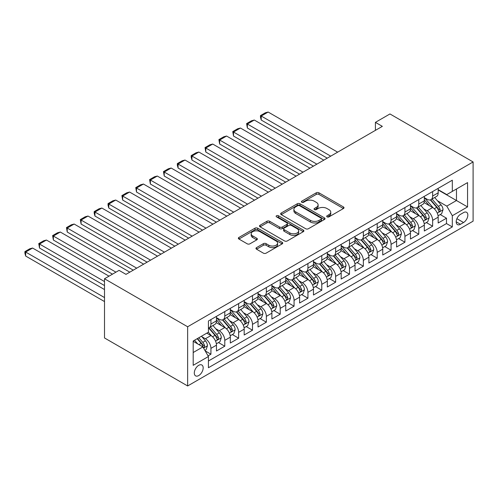 <?xml version="1.0" encoding="UTF-8"?>
<svg xmlns="http://www.w3.org/2000/svg" width="498" height="498" viewBox="0 0 498 498"><rect width="100%" height="100%" fill="white"/><g stroke="black" fill="none" stroke-linecap="round" stroke-linejoin="round"><path stroke-width="0.75" d="M327.086 216.86A1.345 0.778 0 0 0 328.991 216.86L343.446 208.519A1.924 1.108 0 0 0 344.006 207.734A1.924 1.108 0 0 0 343.446 206.95L318.963 192.813A1.924 1.108 0 0 0 316.242 192.813L301.788 201.155A1.345 0.778 0 0 0 301.396 201.709A1.345 0.778 0 0 0 301.788 202.256A1.345 0.778 0 0 0 303.693 202.256L305.56 201.173A6.157 3.554 0 0 1 314.269 201.173L316.311 202.356A6.157 3.554 0 0 1 318.11 204.865A6.157 3.554 0 0 1 316.311 207.38L314.437 208.457A1.345 0.778 0 0 0 314.045 209.011A1.345 0.778 0 0 0 314.437 209.558A1.345 0.778 0 0 0 316.342 209.558L318.216 208.481A6.157 3.554 0 0 1 326.918 208.481L328.96 209.658A6.157 3.554 0 0 1 330.759 212.167A6.157 3.554 0 0 1 328.96 214.682L327.086 215.765A1.345 0.778 0 0 0 326.694 216.313A1.345 0.778 0 0 0 327.086 216.86L327.086 215.765M198.733 375.56A6.269 3.623 120 0 0 202.829 370.039A6.269 3.623 120 0 0 201.871 365.009A6.269 3.623 120 0 0 198.733 365.32A6.269 3.623 120 0 0 194.637 370.848A6.269 3.623 120 0 0 195.596 375.872A6.269 3.623 120 0 0 198.733 375.56M256.532 247.624A1.924 1.108 0 0 0 255.966 248.409A1.924 1.108 0 0 0 256.532 249.193L263.398 253.158A1.924 1.108 0 0 0 266.119 253.158L282.167 243.896A1.924 1.108 0 0 0 282.733 243.111A1.924 1.108 0 0 0 282.167 242.327L257.684 228.19A1.924 1.108 0 0 0 254.964 228.19L238.916 237.453A1.924 1.108 0 0 0 238.355 238.243A1.924 1.108 0 0 0 238.916 239.028L247.213 243.815A1.924 1.108 0 0 0 249.934 243.815L256.8 239.849A1.924 1.108 0 0 0 257.366 239.065A1.924 1.108 0 0 0 256.8 238.281L252.685 235.903A5.148 2.969 0 0 1 251.179 233.805A5.148 2.969 0 0 1 254.36 231.06A5.148 2.969 0 0 1 259.962 231.701L276.085 241.007A5.148 2.969 0 0 1 277.591 243.111A5.148 2.969 0 0 1 274.41 245.856A5.148 2.969 0 0 1 268.808 245.209L266.119 243.659A1.924 1.108 0 0 0 263.398 243.659L256.532 247.624L256.532 249.193M473.1 161.956L389.959 113.955L375.411 122.359L382.34 126.355L125.988 274.361L119.059 270.358L104.505 278.762L187.646 326.763L473.1 161.956L473.1 221.162L187.646 385.962L187.646 326.763M305.697 228.738A1.924 1.108 0 0 0 308.418 228.738L324.472 219.475A1.924 1.108 0 0 0 325.032 218.69A1.924 1.108 0 0 0 324.472 217.9L299.989 203.769A1.924 1.108 0 0 0 297.269 203.769L281.214 213.032A1.924 1.108 0 0 0 280.654 213.816A1.924 1.108 0 0 0 281.214 214.607L305.697 228.738M277.062 217.153A1.345 0.778 0 0 1 278.426 217.346L278.426 215.74L303.319 230.113A1.924 1.108 0 0 1 303.88 230.898A1.924 1.108 0 0 1 303.319 231.682L287.271 240.951A1.924 1.108 0 0 1 284.551 240.951L260.068 226.814L260.068 225.245A1.924 1.108 0 0 0 259.502 226.03A1.924 1.108 0 0 0 260.068 226.814M260.068 225.245L266.934 221.28A1.924 1.108 0 0 1 269.655 221.28L279.583 227.013A1.924 1.108 0 0 0 282.304 227.013L286.86 224.38A1.924 1.108 0 0 0 287.427 223.596A1.924 1.108 0 0 0 286.86 222.811L276.527 216.842A1.345 0.778 0 0 1 276.129 216.294A1.345 0.778 0 0 1 276.963 215.572A1.345 0.778 0 0 1 278.426 215.74M208.052 355.865L210.928 354.203L205.176 350.885M201.908 336.754L205.388 338.765A7.837 4.526 60 0 1 210.928 348.363L216.468 345.164L216.468 351.003L224.785 346.203L218.479 342.562M215.765 328.755L219.245 330.759A7.837 4.526 60 0 1 224.785 340.364L230.325 337.165L230.325 343.004L238.642 338.204L232.336 334.563M229.622 320.756L233.101 322.76A7.837 4.526 60 0 1 238.642 332.359L244.182 329.159L244.182 335.005L252.498 330.199L246.193 326.564M243.478 312.75L246.958 314.761A7.837 4.526 60 0 1 252.498 324.36L258.039 321.16L258.039 326.999L266.355 322.2L260.049 318.564M257.335 304.751L260.815 306.762A7.837 4.526 60 0 1 266.355 316.361L271.896 313.161L271.896 319L280.212 314.201L273.906 310.559M271.192 296.752L274.672 298.763A7.837 4.526 60 0 1 280.212 308.362L285.752 305.162L285.752 311.001L294.069 306.202L287.763 302.56M285.049 288.753L288.529 290.764A7.837 4.526 60 0 1 294.069 300.362L299.609 297.163L299.609 303.002L307.926 298.202L301.62 294.561M298.906 280.754L302.386 282.758A7.837 4.526 60 0 1 307.926 292.363L313.466 289.164L313.466 295.003L321.783 290.203L315.477 286.562M312.763 272.755L316.242 274.759A7.837 4.526 60 0 1 321.783 284.358L327.323 281.158L327.323 287.004L335.64 282.198L329.334 278.563M326.62 264.749L330.099 266.76A7.837 4.526 60 0 1 335.64 276.359L341.18 273.159L341.18 278.998L349.496 274.199L343.19 270.563M340.476 256.75L343.956 258.761A7.837 4.526 60 0 1 349.496 268.36L355.037 265.16L355.037 270.999L363.353 266.2L357.047 262.558M354.333 248.751L357.813 250.762A7.837 4.526 60 0 1 363.353 260.361L368.894 257.161L368.894 263L377.21 258.201L370.904 254.559M368.19 240.752L371.67 242.763A7.837 4.526 60 0 1 377.21 252.362L382.75 249.162L382.75 255.001L391.067 250.201L384.761 246.56M382.047 232.753L385.527 234.757A7.837 4.526 60 0 1 391.067 244.362L396.607 241.163L396.607 247.002L404.924 242.202L398.618 238.561M395.904 224.754L399.384 226.758A7.837 4.526 60 0 1 404.924 236.357L410.464 233.157L410.464 239.003L418.781 234.197L412.475 230.562M409.761 216.748L413.24 218.759A7.837 4.526 60 0 1 418.781 228.358L424.321 225.158L424.321 230.997L432.638 226.198L432.638 220.359A7.837 4.526 -120 0 0 427.097 210.76L423.617 208.749M426.332 222.562L432.638 226.198M216.468 345.164A7.837 4.526 -120 0 0 210.928 335.565L206.77 333.162M230.325 337.165A7.837 4.526 -120 0 0 224.785 327.56L216.213 322.617M244.182 329.159A7.837 4.526 -120 0 0 238.642 319.56L230.07 314.612M258.039 321.16A7.837 4.526 -120 0 0 252.498 311.561L243.927 306.612M271.896 313.161A7.837 4.526 -120 0 0 266.355 303.562L257.783 298.613M285.752 305.162A7.837 4.526 -120 0 0 280.212 295.563L271.64 290.614M299.609 297.163A7.837 4.526 -120 0 0 294.069 287.558L285.497 282.615M313.466 289.164A7.837 4.526 -120 0 0 307.926 279.559L299.354 274.616M327.323 281.158A7.837 4.526 -120 0 0 321.783 271.559L313.211 266.611M341.18 273.159A7.837 4.526 -120 0 0 335.64 263.56L327.068 258.611M355.037 265.16A7.837 4.526 -120 0 0 349.496 255.561L340.925 250.612M368.894 257.161A7.837 4.526 -120 0 0 363.353 247.562L354.781 242.613M382.75 249.162A7.837 4.526 -120 0 0 377.21 239.557L368.638 234.614M396.607 241.163A7.837 4.526 -120 0 0 391.067 231.558L382.495 226.615M410.464 233.157A7.837 4.526 -120 0 0 404.924 223.558L396.352 218.61M424.321 225.158A7.837 4.526 -120 0 0 418.781 215.559L410.209 210.61M463.538 212.596L460.488 214.358A6.076 3.505 120 0 0 456.523 219.711A6.076 3.505 120 0 0 457.45 224.579A6.076 3.505 120 0 0 460.488 224.281L463.538 222.519A6.076 3.505 120 0 0 467.51 217.165A6.076 3.505 120 0 0 466.576 212.297A6.076 3.505 120 0 0 463.538 212.596M193.193 352.522L202.891 346.919L208.432 356.524L208.432 367.723L452.315 226.92L452.315 215.721L446.774 206.116L437.474 200.75M208.432 356.524L193.193 365.32L193.193 340.999L208.432 332.203L208.432 320.998L452.315 180.195L452.315 191.4L467.56 182.598L467.56 206.919L452.315 215.721M216.468 317.643L219.245 319.243A7.837 4.526 60 0 0 223.16 319.629L228.707 316.429A7.837 4.526 -120 0 0 230.325 312.844L230.325 308.362M230.325 309.644L233.101 311.244A7.837 4.526 60 0 0 237.017 311.63L242.563 308.43A7.837 4.526 -120 0 0 244.182 304.838L244.182 300.362M244.182 301.639L246.958 303.238A7.837 4.526 60 0 0 250.874 303.631L256.42 300.431A7.837 4.526 -120 0 0 258.039 296.839L258.039 292.363M258.039 293.639L260.815 295.239A7.837 4.526 60 0 0 264.731 295.631L270.277 292.432A7.837 4.526 -120 0 0 271.896 288.84L271.896 284.358M271.896 285.64L274.672 287.24A7.837 4.526 60 0 0 278.587 287.626L284.134 284.426A7.837 4.526 -120 0 0 285.752 280.841L285.752 276.359M285.752 277.641L288.529 279.241A7.837 4.526 60 0 0 292.444 279.627L297.991 276.427A7.837 4.526 -120 0 0 299.609 272.842L299.609 268.36M299.609 269.642L302.386 271.242A7.837 4.526 60 0 0 306.301 271.628L311.848 268.428A7.837 4.526 -120 0 0 313.466 264.843L313.466 260.361M313.466 261.643L316.242 263.243A7.837 4.526 60 0 0 320.158 263.629L325.704 260.429A7.837 4.526 -120 0 0 327.323 256.837L327.323 252.362M327.323 253.638L330.099 255.237A7.837 4.526 60 0 0 334.015 255.63L339.561 252.43A7.837 4.526 -120 0 0 341.18 248.838L341.18 244.356M341.18 245.639L343.956 247.238A7.837 4.526 60 0 0 347.872 247.631L353.418 244.425A7.837 4.526 -120 0 0 355.037 240.839L355.037 236.357M355.037 237.639L357.813 239.239A7.837 4.526 60 0 0 361.729 239.625L367.275 236.426A7.837 4.526 -120 0 0 368.894 232.84L368.894 228.358M368.894 229.64L371.67 231.24A7.837 4.526 60 0 0 375.585 231.626L381.132 228.426A7.837 4.526 -120 0 0 382.75 224.841L382.75 220.359M382.75 221.641L385.527 223.241A7.837 4.526 60 0 0 389.442 223.627L394.989 220.427A7.837 4.526 -120 0 0 396.607 216.842L396.607 212.36M396.607 213.636L399.384 215.242A7.837 4.526 60 0 0 403.299 215.628L408.846 212.428A7.837 4.526 -120 0 0 410.464 208.836L410.464 204.361M410.464 205.637L413.24 207.236A7.837 4.526 60 0 0 417.156 207.629L422.702 204.429A7.837 4.526 -120 0 0 424.321 200.837L424.321 196.355M208.432 361L446.494 223.558L446.494 218.199L438.178 222.998L438.178 217.159A7.837 4.526 -120 0 0 432.638 207.56L424.066 202.611M424.321 197.638L427.097 199.237A7.837 4.526 -120 0 0 431.013 199.63A7.837 4.526 -120 0 0 432.638 196.038L432.638 191.556M431.013 199.63L436.559 196.424A7.837 4.526 -120 0 0 438.178 192.838L438.178 188.356M210.928 319.56L210.928 324.042A7.837 4.526 60 0 1 209.303 327.628A7.837 4.526 60 0 1 208.432 327.945M209.303 327.628L214.85 324.428A7.837 4.526 -120 0 0 216.468 320.843L216.468 316.361M224.785 311.561L224.785 316.043A7.837 4.526 60 0 1 223.16 319.629M238.642 303.562L238.642 308.038A7.837 4.526 60 0 1 237.017 311.63M252.498 295.563L252.498 300.039A7.837 4.526 60 0 1 250.874 303.631M266.355 287.558L266.355 292.04A7.837 4.526 60 0 1 264.731 295.631M280.212 279.559L280.212 284.041A7.837 4.526 60 0 1 278.587 287.626M294.069 271.559L294.069 276.041A7.837 4.526 60 0 1 292.444 279.627M307.926 263.56L307.926 268.042A7.837 4.526 60 0 1 306.301 271.628M321.783 255.561L321.783 260.037A7.837 4.526 60 0 1 320.158 263.629M335.64 247.562L335.64 252.038A7.837 4.526 60 0 1 334.015 255.63M349.496 239.557L349.496 244.039A7.837 4.526 60 0 1 347.872 247.631M363.353 231.558L363.353 236.04A7.837 4.526 60 0 1 361.729 239.625M377.21 223.558L377.21 228.04A7.837 4.526 60 0 1 375.585 231.626M391.067 215.559L391.067 220.041A7.837 4.526 60 0 1 389.442 223.627M404.924 207.56L404.924 212.036A7.837 4.526 60 0 1 403.299 215.628M418.781 199.561L418.781 204.037A7.837 4.526 60 0 1 417.156 207.629M418.781 228.358L418.781 234.197M404.924 236.357L404.924 242.202M391.067 244.362L391.067 250.201M377.21 252.362L377.21 258.201M363.353 260.361L363.353 266.2M349.496 268.36L349.496 274.199M335.64 276.359L335.64 282.198M321.783 284.358L321.783 290.203M307.926 292.363L307.926 298.202M294.069 300.362L294.069 306.202M280.212 308.362L280.212 314.201M266.355 316.361L266.355 322.2M252.498 324.36L252.498 330.199M238.642 332.359L238.642 338.204M224.785 340.364L224.785 346.203M210.928 348.363L210.928 354.203M202.891 346.919L193.193 341.323M446.774 206.116L456.473 200.52L456.473 188.997L467.56 182.598M438.178 189.956L467.56 206.919M438.178 189.638L446.774 194.6L452.315 191.4M104.505 278.762L104.505 337.961L187.646 385.962M375.411 122.359L375.411 130.358M440.188 214.557L446.494 218.199M446.494 223.558L452.315 226.92M327.628 217.053L328.96 216.281A6.157 3.554 0 0 0 330.759 213.773L330.759 212.167M318.11 204.865L318.11 206.465A6.157 3.554 0 0 1 316.311 208.979L314.979 209.751M343.421 208.531L318.963 194.413A1.924 1.108 0 0 0 316.242 194.413L302.33 202.443M324.441 219.487L299.989 205.369A1.924 1.108 0 0 0 297.269 205.369L281.246 214.619M321.067 219.238A1.345 0.778 0 0 0 321.465 218.69A1.345 0.778 0 0 0 321.067 218.136L299.578 205.73A1.345 0.778 0 0 0 297.673 205.73L295.7 206.869A6.157 3.554 0 0 0 293.901 209.384A6.157 3.554 0 0 0 295.7 211.893L310.391 220.377A6.157 3.554 0 0 0 319.1 220.377L321.067 219.238L321.067 220.838A1.345 0.778 0 0 0 321.465 220.29L321.465 218.69M293.901 209.384L293.901 210.984A6.157 3.554 0 0 0 295.7 213.493L295.7 211.893M321.067 220.838L319.1 221.977A6.157 3.554 0 0 1 310.391 221.977L295.7 213.493M260.093 226.833L266.934 222.88L266.934 221.28M287.427 223.596L287.427 225.196A1.924 1.108 0 0 1 286.86 225.98L282.304 228.613A1.924 1.108 0 0 1 279.583 228.613L269.655 222.88A1.924 1.108 0 0 0 266.934 222.88M278.426 217.346L303.294 231.701M289.886 232.958A5.148 2.969 0 0 0 295.495 233.606A5.148 2.969 0 0 0 298.669 230.86A5.148 2.969 0 0 0 297.163 228.756L291.486 225.482A1.924 1.108 0 0 0 288.765 225.482L284.209 228.109A1.924 1.108 0 0 0 283.648 228.893A1.924 1.108 0 0 0 284.209 229.684L289.886 232.958L289.886 234.558A5.148 2.969 0 0 0 295.495 235.205A5.148 2.969 0 0 0 298.669 232.46L298.669 230.86M283.648 228.893L283.648 230.493A1.924 1.108 0 0 0 284.209 231.284L284.209 229.684M289.886 234.558L284.209 231.284M277.591 243.111L277.591 244.711A5.148 2.969 0 0 1 274.41 247.456A5.148 2.969 0 0 1 268.808 246.809L266.119 245.259A1.924 1.108 0 0 0 263.398 245.259L256.557 249.212M251.179 233.805L251.179 235.405A5.148 2.969 0 0 0 252.685 237.502L252.685 235.903M256.775 239.868L252.685 237.502M282.142 243.908L257.684 229.79A1.924 1.108 0 0 0 254.964 229.79L238.94 239.04M438.066 215.783L441.645 213.717L443.027 209.72A5.192 3 -120 0 0 441.01 204.84L434.679 197.513M330.722 156.16L261.226 116.034L268.154 112.038L337.65 152.158M433.409 208.064L425.902 199.374A14.99 8.653 -120 0 0 424.321 197.725M261.226 120.037L260.466 117.198L260.466 115.598L261.226 116.034L261.226 120.037L327.254 158.159M429.288 205.624L425.093 200.762A12.444 7.184 -120 0 0 424.321 199.928M430.309 199.91L436.715 207.324A5.192 3 60 0 1 438.564 210.903L438.943 211.513L439.641 211.42L440.226 209.938A5.192 3 -120 0 0 438.377 206.365L432.046 199.032M430.683 199.785L437.568 207.753A2.646 1.525 60 0 1 438.234 208.786L440.226 209.938M260.466 115.598L265.316 112.797L268.154 112.038M424.209 223.789L427.788 221.722L429.17 217.719A5.192 3 -120 0 0 427.153 212.845L420.822 205.512M316.865 164.159L247.369 124.039L254.297 120.037L323.793 160.157M419.553 216.064L412.045 207.373A14.99 8.653 -120 0 0 410.464 205.724M247.369 128.036L246.61 123.597L247.369 124.039L247.369 128.036L313.398 166.158M415.432 213.623L411.236 208.762A12.444 7.184 -120 0 0 410.464 207.927M416.453 207.909L422.858 215.323A5.192 3 60 0 1 424.707 218.902L425.087 219.518L425.784 219.419L426.369 217.937A5.192 3 -120 0 0 424.52 214.364L418.189 207.031M416.826 207.791L423.711 215.752A2.646 1.525 60 0 1 424.377 216.792L426.369 217.937M246.61 123.597L251.459 120.796L254.297 120.037M410.352 231.788L413.931 229.721L415.313 225.719A5.192 3 -120 0 0 413.296 220.844L406.966 213.511M303.008 172.159L233.512 132.038L240.441 128.036L309.937 168.156M405.696 224.069L398.188 215.373A14.99 8.653 -120 0 0 396.607 213.723M233.512 136.035L232.753 131.597L233.512 132.038L233.512 136.035L299.541 174.157M401.575 221.629L397.379 216.767A12.444 7.184 -120 0 0 396.607 215.927M402.596 215.908L409.001 223.322A5.192 3 60 0 1 410.85 226.901L411.23 227.518L411.927 227.418L412.512 225.943A5.192 3 -120 0 0 410.663 222.363L404.332 215.03M402.969 215.79L409.854 223.751A2.646 1.525 60 0 1 410.52 224.791L412.512 225.943M232.753 131.597L237.602 128.795L240.441 128.036M396.495 239.787L400.075 237.72L401.456 233.718A5.192 3 -120 0 0 399.44 228.843L393.109 221.51M289.151 180.158L219.655 140.038L226.584 136.035L296.08 176.155M391.839 232.068L384.332 223.372A14.99 8.653 -120 0 0 382.75 221.722M219.655 144.04L218.896 139.596L219.655 140.038L219.655 144.04L285.684 182.156M387.718 229.628L383.522 224.766A12.444 7.184 -120 0 0 382.75 223.926M388.739 223.907L395.144 231.321A5.192 3 60 0 1 396.993 234.9L397.373 235.517L398.07 235.417L398.655 233.942A5.192 3 -120 0 0 396.806 230.362L390.476 223.036M389.112 223.789L395.997 231.757A2.646 1.525 60 0 1 396.663 232.79L398.655 233.942M218.896 139.596L223.745 136.794L226.584 136.035M382.638 247.786L386.218 245.719L387.6 241.717A5.192 3 -120 0 0 385.583 236.843L379.252 229.516M275.294 188.157L205.799 148.037L212.727 144.04L282.223 184.16M377.982 240.067L370.475 231.371A14.99 8.653 -120 0 0 368.894 229.727M205.799 152.039L205.039 147.595L205.799 148.037L205.799 152.039L271.827 190.161M373.861 237.627L369.665 232.765A12.444 7.184 -120 0 0 368.894 231.931M374.882 231.906L381.287 239.326A5.192 3 60 0 1 383.136 242.9L383.516 243.516L384.213 243.416L384.798 241.941A5.192 3 -120 0 0 382.95 238.361L376.619 231.035M375.255 231.788L382.14 239.756A2.646 1.525 60 0 1 382.806 240.789L384.798 241.941M205.039 147.595L209.888 144.8L212.727 144.04M368.781 255.785L372.361 253.719L373.743 249.722A5.192 3 -120 0 0 371.726 244.842L365.395 237.515M261.438 196.156L191.942 156.036L198.87 152.039L268.366 192.16M364.125 248.066L356.618 239.376A14.99 8.653 -120 0 0 355.037 237.727M191.942 160.039L191.182 157.2L191.182 155.6L191.942 156.036L191.942 160.039L257.97 198.16M360.004 245.626L355.809 240.764A12.444 7.184 -120 0 0 355.037 239.93M361.025 239.912L367.431 247.325A5.192 3 60 0 1 369.279 250.899L369.659 251.515L370.356 251.415L370.942 249.94A5.192 3 -120 0 0 369.093 246.361L362.762 239.034M361.399 239.787L368.283 247.755A2.646 1.525 60 0 1 368.95 248.788L370.942 249.94M191.182 155.6L196.031 152.799L198.87 152.039M354.925 263.791L358.504 261.718L359.886 257.721A5.192 3 -120 0 0 357.869 252.841L351.538 245.514M247.581 204.161L178.085 164.035L185.013 160.039L254.509 200.159M350.268 256.065L342.761 247.375A14.99 8.653 -120 0 0 341.18 245.726M178.085 168.038L177.325 165.199L177.325 163.599L178.085 164.035L178.085 168.038L244.113 206.16M346.147 253.625L341.952 248.763A12.444 7.184 -120 0 0 341.18 247.929M347.168 247.911L353.574 255.325A5.192 3 60 0 1 355.423 258.904L355.802 259.514L356.5 259.421L357.085 257.939A5.192 3 -120 0 0 355.236 254.366L348.905 247.033M347.542 247.786L354.427 255.754A2.646 1.525 60 0 1 355.093 256.787L357.085 257.939M177.325 163.599L182.175 160.798L185.013 160.039M341.068 271.79L344.647 269.723L346.029 265.72A5.192 3 -120 0 0 344.012 260.846L337.681 253.513M233.724 212.16L164.228 172.04L171.156 168.038L240.652 208.158M336.411 264.065L328.904 255.374A14.99 8.653 -120 0 0 327.323 253.725M164.228 176.037L163.469 171.598L164.228 172.04L164.228 176.037L230.257 214.159M332.291 261.624L328.095 256.763A12.444 7.184 -120 0 0 327.323 255.928M333.311 255.91L339.717 263.324A5.192 3 60 0 1 341.566 266.903L341.945 267.519L342.643 267.42L343.228 265.938A5.192 3 -120 0 0 341.379 262.365L335.048 255.032M333.685 255.791L340.57 263.753A2.646 1.525 60 0 1 341.236 264.793L343.228 265.938M163.469 171.598L168.318 168.797L171.156 168.038M327.211 279.789L330.79 277.722L332.172 273.719A5.192 3 -120 0 0 330.155 268.845L323.825 261.512M219.867 220.16L150.371 180.039L157.3 176.037L226.795 216.157M322.555 272.07L315.047 263.374A14.99 8.653 -120 0 0 313.466 261.724M150.371 184.036L149.612 179.597L150.371 180.039L150.371 184.036L216.4 222.158M318.434 269.63L314.238 264.768A12.444 7.184 -120 0 0 313.466 263.928M319.455 263.909L325.86 271.323A5.192 3 60 0 1 327.709 274.902L328.089 275.519L328.786 275.419L329.371 273.944A5.192 3 -120 0 0 327.522 270.364L321.191 263.031M319.828 263.791L326.713 271.759A2.646 1.525 60 0 1 327.379 272.792L329.371 273.944M149.612 179.597L154.461 176.796L157.3 176.037M313.354 287.788L316.933 285.721L318.315 281.719A5.192 3 -120 0 0 316.298 276.844L309.968 269.511M206.01 228.159L136.514 188.039L143.443 184.036L212.939 224.156M308.698 280.069L301.19 271.373A14.99 8.653 -120 0 0 299.609 269.723M136.514 192.041L135.755 187.597L136.514 188.039L136.514 192.041L202.543 230.157M304.577 277.629L300.381 272.767A12.444 7.184 -120 0 0 299.609 271.927M305.598 271.908L312.003 279.322A5.192 3 60 0 1 313.852 282.901L314.232 283.518L314.929 283.418L315.514 281.943A5.192 3 -120 0 0 313.665 278.363L307.334 271.036M305.971 271.79L312.856 279.758A2.646 1.525 60 0 1 313.522 280.791L315.514 281.943M135.755 187.597L140.604 184.795L143.443 184.036M299.497 295.787L303.077 293.72L304.459 289.718A5.192 3 -120 0 0 302.442 284.844L296.111 277.517M192.153 236.158L122.657 196.038L129.586 192.041L199.082 232.161M294.841 288.068L287.334 279.372A14.99 8.653 -120 0 0 285.752 277.728M122.657 200.04L121.898 195.596L122.657 196.038L122.657 200.04L188.686 238.162M290.72 285.628L286.524 280.766A12.444 7.184 -120 0 0 285.752 279.932M291.741 279.913L298.146 287.327A5.192 3 60 0 1 299.995 290.9L300.375 291.517L301.072 291.417L301.657 289.942A5.192 3 -120 0 0 299.808 286.362L293.478 279.036M292.114 279.789L298.999 287.757A2.646 1.525 60 0 1 299.665 288.79L301.657 289.942M121.898 195.596L126.747 192.801L129.586 192.041M285.64 303.786L289.22 301.72L290.602 297.723A5.192 3 -120 0 0 288.585 292.843L282.254 285.516M178.296 244.157L108.801 204.037L115.729 200.04L185.225 240.161M280.984 296.067L273.477 287.377A14.99 8.653 -120 0 0 271.896 285.728M108.801 208.04L108.041 205.201L108.041 203.601L108.801 204.037L108.801 208.04L174.829 246.161M276.863 293.627L272.667 288.765A12.444 7.184 -120 0 0 271.896 287.931M277.884 287.912L284.29 295.326A5.192 3 60 0 1 286.138 298.9L286.518 299.516L287.215 299.416L287.8 297.941A5.192 3 -120 0 0 285.952 294.362L279.621 287.035M278.258 287.788L285.142 295.756A2.646 1.525 60 0 1 285.808 296.789L287.8 297.941M108.041 203.601L112.89 200.8L115.729 200.04M271.784 311.792L275.363 309.719L276.745 305.722A5.192 3 -120 0 0 274.728 300.842L268.397 293.515M164.44 252.162L94.944 212.036L101.872 208.04L171.368 248.16M267.127 304.066L259.62 295.376A14.99 8.653 -120 0 0 258.039 293.727M94.944 216.039L94.184 213.2L94.184 211.6L94.944 212.036L94.944 216.039L160.972 254.161M263.006 301.626L258.811 296.764A12.444 7.184 -120 0 0 258.039 295.93M264.027 295.912L270.433 303.326A5.192 3 60 0 1 272.281 306.905L272.661 307.515L273.358 307.422L273.944 305.94A5.192 3 -120 0 0 272.095 302.367L265.764 295.034M264.401 295.787L271.286 303.755A2.646 1.525 60 0 1 271.952 304.788L273.944 305.94M94.184 211.6L99.034 208.799L101.872 208.04M257.927 319.791L261.506 317.724L262.888 313.721A5.192 3 -120 0 0 260.871 308.847L254.54 301.514M150.583 260.161L81.087 220.041L88.015 216.039L157.511 256.159M253.27 312.065L245.763 303.375A14.99 8.653 -120 0 0 244.182 301.726M81.087 224.038L80.327 219.599L81.087 220.041L81.087 224.038L147.115 262.16M249.149 309.632L244.954 304.764A12.444 7.184 -120 0 0 244.182 303.929M250.17 303.911L256.576 311.325A5.192 3 60 0 1 258.425 314.904L258.804 315.52L259.502 315.421L260.087 313.945A5.192 3 -120 0 0 258.238 310.366L251.907 303.033M250.544 303.792L257.429 311.754A2.646 1.525 60 0 1 258.095 312.794L260.087 313.945M80.327 219.599L85.177 216.798L88.015 216.039M244.07 327.79L247.649 325.723L249.031 321.72A5.192 3 -120 0 0 247.014 316.846L240.683 309.513M136.726 268.161L67.23 228.04L74.158 224.038L143.654 264.158M239.414 320.071L231.906 311.375A14.99 8.653 -120 0 0 230.325 309.725M67.23 232.037L66.471 227.598L67.23 228.04L67.23 232.037L133.259 270.159M235.293 317.631L231.097 312.769A12.444 7.184 -120 0 0 230.325 311.929M236.313 311.91L242.719 319.324A5.192 3 60 0 1 244.568 322.903L244.948 323.519L245.645 323.42L246.23 321.945A5.192 3 -120 0 0 244.381 318.365L238.05 311.032M236.687 311.792L243.572 319.76A2.646 1.525 60 0 1 244.238 320.793L246.23 321.945M66.471 227.598L71.32 224.797L74.158 224.038M230.213 335.789L233.792 333.722L235.174 329.72A5.192 3 -120 0 0 233.157 324.845L226.827 317.512M115.941 272.157L53.373 236.04L60.302 232.037L129.797 272.157M225.557 328.07L218.049 319.374A14.99 8.653 -120 0 0 216.468 317.724M53.373 240.042L52.614 235.598L53.373 236.04L53.373 240.042L112.473 274.161M221.436 325.63L217.24 320.768A12.444 7.184 -120 0 0 216.468 319.928M222.457 319.909L228.862 327.323A5.192 3 60 0 1 230.711 330.902L231.091 331.519L231.788 331.419L232.373 329.944A5.192 3 -120 0 0 230.524 326.364L224.193 319.037M222.83 319.791L229.715 327.759A2.646 1.525 60 0 1 230.381 328.792L232.373 329.944M52.614 235.598L57.463 232.803L60.302 232.037M216.356 343.788L219.935 341.721L221.317 337.719A5.192 3 -120 0 0 219.301 332.845L212.97 325.518M104.505 281.563L39.516 244.039L46.445 240.042L109.012 276.16M211.7 336.069L208.382 332.228M39.516 248.041L38.757 243.597L39.516 244.039L39.516 248.041L104.505 285.559M207.579 333.629L207.044 333.006M208.6 327.914L215.005 335.328A5.192 3 60 0 1 216.854 338.901L217.234 339.518L217.931 339.418L218.516 337.943A5.192 3 -120 0 0 216.667 334.363L210.337 327.037M208.973 327.79L215.858 335.758A2.646 1.525 60 0 1 216.524 336.791L218.516 337.943M38.757 243.597L43.606 240.802L46.445 240.042M204.902 350.405L206.079 349.721L207.461 345.724A5.192 3 -120 0 0 205.444 340.844L201.453 336.231M104.505 297.561L25.659 252.038L32.588 248.041L104.505 289.562M197.737 343.944L194.525 340.234M25.659 256.04L24.9 253.202L24.9 251.602L25.659 252.038L25.659 256.04L104.505 301.564M193.722 341.628L193.193 341.012M197.158 338.708L201.148 343.327A5.192 3 60 0 1 202.997 346.901L203.377 347.517L204.074 347.417L204.659 345.942A5.192 3 -120 0 0 202.811 342.369L198.82 337.75M197.482 338.528L202.001 343.757A2.646 1.525 60 0 1 202.667 344.79L204.659 345.942M24.9 251.602L29.749 248.801L32.588 248.041M205.388 338.765L210.928 335.565M219.245 330.759L224.785 327.56M233.101 322.76L238.642 319.56M246.958 314.761L252.498 311.561M260.815 306.762L266.355 303.562M274.672 298.763L280.212 295.563M288.529 290.764L294.069 287.558M302.386 282.758L307.926 279.559M316.242 274.759L321.783 271.559M330.099 266.76L335.64 263.56M343.956 258.761L349.496 255.561M357.813 250.762L363.353 247.562M371.67 242.763L377.21 239.557M385.527 234.757L391.067 231.558M399.384 226.758L404.924 223.558M413.24 218.759L418.781 215.559M427.097 210.76L432.638 207.56M432.638 196.038L438.178 192.838M210.928 324.042L216.468 320.843M224.785 316.043L230.325 312.844M238.642 308.038L244.182 304.838M252.498 300.039L258.039 296.839M266.355 292.04L271.896 288.84M280.212 284.041L285.752 280.841M294.069 276.041L299.609 272.842M307.926 268.042L313.466 264.843M321.783 260.037L327.323 256.837M335.64 252.038L341.18 248.838M349.496 244.039L355.037 240.839M363.353 236.04L368.894 232.84M377.21 228.04L382.75 224.841M391.067 220.041L396.607 216.842M404.924 212.036L410.464 208.836M418.781 204.037L424.321 200.837M432.638 220.359L438.178 217.159M456.896 218.684L463.538 222.519M456.193 221.797L460.488 224.281M328.96 216.281L328.96 214.682M314.437 209.558L314.437 208.457M316.311 208.979L316.311 207.38M301.788 202.256L301.788 201.155M316.242 194.413L316.242 192.813M318.963 194.413L318.963 192.813M343.446 208.519L343.446 206.95M281.214 214.607L281.214 213.032M297.269 205.369L297.269 203.769M299.989 205.369L299.989 203.769M324.472 219.475L324.472 217.9M310.391 221.977L310.391 220.377M319.1 221.977L319.1 220.377M269.655 222.88L269.655 221.28M279.583 228.613L279.583 227.013M282.304 228.613L282.304 227.013M286.86 225.98L286.86 224.38M303.319 231.682L303.319 230.113M263.398 245.259L263.398 243.659M266.119 245.259L266.119 243.659M268.808 246.809L268.808 245.209M256.8 239.849L256.8 238.281M238.916 239.028L238.916 237.453M254.964 229.79L254.964 228.19M257.684 229.79L257.684 228.19M282.167 243.896L282.167 242.327M437.275 213.125L442.996 209.82M425.902 199.374L426.612 198.957M438.377 206.365L441.01 204.84M434.237 208.755L436.715 207.324M423.418 221.124L429.139 217.819M412.045 207.373L412.755 206.963M424.52 214.364L427.153 212.845M420.38 216.755L422.858 215.323M409.561 229.124L415.282 225.818M398.188 215.373L398.898 214.962M410.663 222.363L413.296 220.844M406.524 224.754L409.001 223.322M395.705 237.123L401.425 233.817M384.332 223.372L385.041 222.961M396.806 230.362L399.44 228.843M392.667 232.753L395.144 231.321M381.848 245.122L387.569 241.823M370.475 231.371L371.184 230.96M382.95 238.361L385.583 236.843M378.81 240.752L381.287 239.326M367.991 253.127L373.712 249.822M356.618 239.376L357.327 238.959M369.093 246.361L371.726 244.842M364.953 248.751L367.431 247.325M354.134 261.126L359.855 257.821M342.761 247.375L343.471 246.958M355.236 254.366L357.869 252.841M351.096 256.756L353.574 255.325M340.277 269.125L345.998 265.82M328.904 255.374L329.614 254.964M341.379 262.365L344.012 260.846M337.239 264.755L339.717 263.324M326.42 277.125L332.141 273.819M315.047 263.374L315.757 262.963M327.522 270.364L330.155 268.845M323.383 272.755L325.86 271.323M312.563 285.124L318.284 281.818M301.19 271.373L301.9 270.962M313.665 278.363L316.298 276.844M309.526 280.754L312.003 279.322M298.707 293.123L304.427 289.824M287.334 279.372L288.043 278.961M299.808 286.362L302.442 284.844M295.669 288.753L298.146 287.327M284.85 301.128L290.571 297.823M273.477 287.377L274.186 286.96M285.952 294.362L288.585 292.843M281.812 296.752L284.29 295.326M270.993 309.127L276.714 305.822M259.62 295.376L260.329 294.965M272.095 302.367L274.728 300.842M267.955 304.757L270.433 303.326M257.136 317.126L262.857 313.821M245.763 303.375L246.473 302.965M258.238 310.366L260.871 308.847M254.098 312.756L256.576 311.325M243.279 325.126L249 321.82M231.906 311.375L232.616 310.964M244.381 318.365L247.014 316.846M240.241 320.756L242.719 319.324M229.422 333.125L235.143 329.819M218.049 319.374L218.759 318.963M230.524 326.364L233.157 324.845M226.385 328.755L228.862 327.323M215.566 341.124L221.286 337.825M216.667 334.363L219.301 332.845M212.528 336.754L215.005 335.328M203.551 348.065L207.429 345.824M202.811 342.369L205.444 340.844M198.901 344.622L201.148 343.327"/></g></svg>
